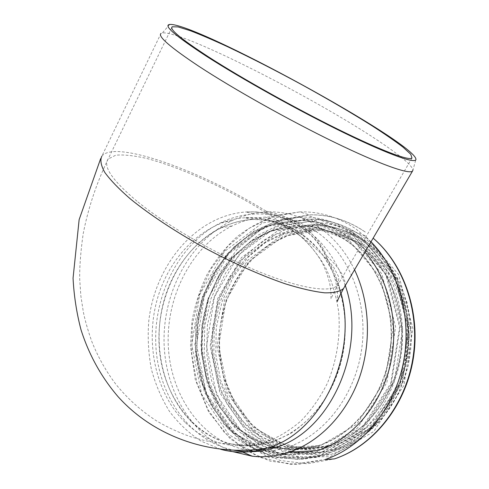 <?xml version="1.0" encoding="UTF-8"?>
<svg xmlns="http://www.w3.org/2000/svg" width="489" height="489" viewBox="0 0 489 489"><rect width="100%" height="100%" fill="white"/><g stroke="black" fill="none" stroke-linecap="round" stroke-linejoin="round"><path stroke-width="0.37" stroke-dasharray="2.44 1.83" d="M100.655 158.632L160.991 33.435L162.391 32.916C183.687 30.44 330.197 106.113 388.798 148.014C404.36 158.962 412.41 166.321 412.942 170.093L415.943 159.267M101.871 156.125C115.221 139.328 201.859 171.321 266.267 211.242L266.438 213.32C281.126 216.493 293.693 221.847 304.134 229.39C314.537 236.982 322.092 246.517 326.799 257.99L326.291 257.336L326.762 255.906C340.827 269.427 346.756 279.732 344.549 286.823M266.267 211.242C296.42 217.623 316.585 232.513 326.762 255.906M191.914 422.251C214.683 443.792 241.364 450.387 271.963 442.044L290.344 433.706C302.055 425.888 312.563 415.968 321.872 403.938C330.258 390.894 336.738 376.585 341.31 361.023C344.647 345.051 345.766 328.993 344.666 312.856L340.008 289.696C334.934 275.087 328.088 262.043 319.464 250.57C310.008 240.233 299.5 232.098 287.942 226.169C276.01 221.59 263.846 219.384 251.432 219.53C211.688 222.33 176.725 256.242 164.255 299.623C151.798 343.034 162.287 393.199 191.914 422.251M345.301 285.539C337.312 261.603 324.531 243.161 306.958 230.209C290.258 218.381 272.41 213.002 253.412 214.072C242.165 214.775 231.358 217.629 220.991 222.642C179.983 242.697 153.564 293.975 155.802 344.586C157.923 395.143 189.463 441.31 233.95 450.247M303.113 235.056C276.254 216.969 248.767 214.579 220.649 227.886C180.844 247.611 155.698 298.388 159.255 347.569C162.641 396.707 195.484 440.124 239.378 445.326C279.567 450.345 323.773 418.468 339.274 368.241C355.02 318.131 338.131 260.24 303.113 235.056M252.183 450.901C263.791 452.246 275.448 451.06 287.159 447.331C323.694 435.723 354.861 396.231 361.597 349.598C368.388 302.978 349.879 255.68 318.486 233.155C301.896 221.474 284.164 216.132 265.289 217.122C253.822 217.807 242.819 220.716 232.281 225.857C191.621 245.924 165.679 296.725 168.326 346.664C170.85 396.548 202.703 441.818 247.079 450.143M347.63 241.566C331.456 230.319 314.152 225.111 295.729 225.942L272.697 230.362L251.37 240.985L232.862 256.963L218.045 277.269L207.599 300.753L201.988 326.187L201.486 352.269L206.156 377.685L215.869 401.102L230.252 421.188L248.681 436.701L270.252 446.5L293.797 449.709L317.881 445.772C353.406 434.66 383.492 397.08 389.88 352.722C396.316 308.363 378.248 263.253 347.63 241.566M347.746 241.383C331.542 230.123 314.219 224.909 295.772 225.735L272.691 230.16L251.322 240.802L232.77 256.804L217.923 277.153L207.458 300.686L201.835 326.163L201.327 352.294L206.01 377.765L215.741 401.224L230.154 421.353L248.62 436.891L270.24 446.714L293.834 449.923L317.966 445.974C353.559 434.831 383.694 397.178 390.081 352.734C396.524 308.296 378.419 263.106 347.746 241.383M354.549 269.8C346.047 252.416 334.806 238.669 320.815 228.559C303.687 216.578 285.411 211.052 265.979 211.975C254.017 212.617 242.532 215.588 231.529 220.881C191.126 240.576 164.298 289.231 164.035 338.865C163.772 388.443 190.698 436.054 232.599 451.604M326.799 257.99C333.162 268.571 337.911 280.295 341.053 293.162M220.722 449.318L201.12 441.164C189.041 433.309 178.491 423.382 169.475 411.383C161.486 398.449 155.441 384.336 151.339 369.054C148.405 353.37 147.544 337.459 148.748 321.322C154.854 264.83 196.309 215.246 246.15 211.969L256.309 212L266.438 213.32M185.08 422.325C155.368 393.009 144.897 342.416 157.434 298.62C169.983 254.861 205.099 220.612 245.02 217.733L263.595 218.766C275.894 221.664 287.55 226.92 298.553 234.543C308.95 243.461 317.899 254.341 325.399 267.196C331.866 280.979 336.285 295.863 338.663 311.848C340.656 336.206 336.713 361.071 327.306 383.388C320.124 397.655 311.346 410.167 300.967 420.919C289.904 430.424 278.07 437.557 265.472 442.313C234.714 450.73 207.917 444.067 185.08 422.325M136.975 201.211C112.372 180.447 102.751 166.401 108.106 159.072L115.752 155.19C123.809 154.487 134.237 155.606 147.03 158.54C174.078 165.753 208.357 180.331 241.321 198.167C266.273 212.067 288.131 226.315 306.909 240.918C318.26 250.331 327.153 259.054 333.602 267.073L338.956 277.391L337.862 284.861C331.707 293.1 302.116 289.219 259.482 271.908C216.933 254.647 166.584 225.502 136.975 201.211M347.801 241.401C331.603 230.142 314.28 224.928 295.833 225.753L272.752 230.178L251.389 240.814L232.837 256.823L217.99 277.165L207.525 300.692L201.902 326.169L201.395 352.3L206.077 377.765L215.808 401.224L230.221 421.353L248.687 436.891L270.307 446.714L293.895 449.917L318.027 445.968C353.614 434.825 383.749 397.178 390.143 352.74C396.579 308.308 378.474 263.119 347.801 241.401M349.177 240.49L308.357 225.001L266.487 231.853L231.273 258.051L208.277 297.935L200.845 344.543L210.209 390.289L235.398 427.386L272.899 448.492L316.334 448.04L356.829 424.226L384.855 380.894L393.26 327.587L380.081 276.976L349.177 240.49M352.765 235.123L309.61 218.962L265.496 226.358L228.485 254.029L204.359 295.998L196.547 344.977L206.334 393.089L232.758 432.215L272.226 454.629L318.082 454.348L360.961 429.324L390.693 383.523L399.586 327.098L385.552 273.565L352.765 235.123M354.818 233.766C337.667 222.006 319.384 216.456 299.959 217.116L274.751 221.682L251.407 233.057L231.144 250.313L214.934 272.312L203.491 297.783L197.33 325.387L196.743 353.724L201.816 381.353L212.403 406.83L228.118 428.688L248.284 445.54L271.933 456.127L297.752 459.434L324.152 454.843C362.453 442.392 394.727 401.469 401.286 353.443C407.899 305.423 387.979 256.921 354.818 233.766M361.298 235.747C344.256 224.09 326.077 218.571 306.768 219.194L281.701 223.675L258.492 234.909L238.345 251.969L222.232 273.73L210.869 298.938L204.757 326.267L204.2 354.323L209.274 381.683L219.836 406.897L235.496 428.535L255.576 445.21L279.103 455.675L304.775 458.945L331.004 454.391C369.048 442.068 401.053 401.61 407.526 354.14C414.055 306.67 394.262 258.699 361.298 235.747M283.314 454.556L302.495 457.013C315.631 456.561 328.596 453.761 341.389 448.621C353.853 442.148 365.307 433.547 375.76 422.814C385.399 411.004 393.297 397.734 399.464 382.997C407.282 360.191 409.531 335.54 405.998 311.829C402.63 296.334 397.319 281.994 390.063 268.797C381.836 256.523 372.257 246.132 361.334 237.642L337.477 225.576L312.025 221.254L286.707 224.549L263.064 234.867L242.397 251.291L225.753 272.679L213.913 297.728L207.428 325.051L206.621 353.199L211.584 380.68L222.171 405.986L237.966 427.612L258.265 444.122L282.025 454.232M358.651 242.685L317.966 227.281L276.23 234.005L241.138 259.897L218.247 299.384L210.887 345.558L220.288 390.876L245.466 427.624L282.887 448.523L326.169 448.077L366.475 424.519L394.33 381.652L402.643 328.926L389.47 278.828L358.651 242.685M358.694 244.549C342.655 233.455 325.503 228.296 307.233 229.06L284.378 233.357L263.21 243.766L244.842 259.47L230.142 279.451L219.793 302.581L214.255 327.63L213.791 353.327L218.479 378.376L228.174 401.438L242.495 421.225L260.82 436.488L282.257 446.127L305.625 449.269L329.5 445.381C364.696 434.428 394.415 397.49 400.674 353.902C406.982 310.313 389.055 265.949 358.694 244.549M363.547 245.955C347.587 234.934 330.509 229.793 312.324 230.533L289.567 234.775L268.492 245.087L250.203 260.655L235.576 280.472L225.276 303.418L219.775 328.278L219.335 353.791L224.017 378.645L233.693 401.536L247.972 421.17L266.242 436.31L287.593 445.87L310.857 448.981L334.617 445.118C369.635 434.25 399.165 397.63 405.369 354.421C411.616 311.212 393.767 267.208 363.547 245.955M364.935 244.958L324.659 229.72L283.333 236.279L248.577 261.762L225.906 300.686L218.656 346.218L228.021 390.919L253.015 427.141L290.111 447.722L332.96 447.258L372.807 424.042L400.308 381.848L408.486 329.947L395.436 280.607L364.935 244.958M366.029 243.186L324.977 227.715L282.905 234.451L247.544 260.423L224.5 300.032L217.122 346.353L226.633 391.836L252.043 428.731L289.794 449.733L333.443 449.324L374.079 425.711L402.141 382.698L410.479 329.775L397.147 279.482L366.029 243.186M366.096 241.804C349.629 230.502 332.037 225.184 313.321 225.845L289.457 230.172L267.361 240.875L248.174 257.104L232.837 277.795L222.03 301.768L216.248 327.746L215.765 354.409L220.655 380.405L230.771 404.354L245.729 424.892L264.879 440.73L287.287 450.693L311.707 453.859L336.64 449.672C373.083 438.126 403.743 399.794 410.051 354.69C416.402 309.592 397.624 263.828 366.096 241.804M363.034 240.894C346.518 229.543 328.877 224.213 310.105 224.891L286.175 229.249L264.017 240.026L244.781 256.34L229.396 277.141L218.552 301.224L212.746 327.33L212.25 354.128L217.14 380.246L227.269 404.305L242.257 424.947L261.45 440.864L283.907 450.876L308.4 454.067L333.412 449.862C369.971 438.26 400.754 399.715 407.099 354.366C413.492 309.011 394.654 263.009 363.034 240.894M363.015 239.647L320.821 223.815L277.636 230.863L241.389 257.66L217.764 298.424L210.172 346.053L219.867 392.832L245.857 430.833L284.561 452.539L329.409 452.197L371.243 427.906L400.173 383.535L408.78 328.895L395.045 277.006L363.015 239.647M365.124 235.686L321.236 219.372L276.419 226.817L238.876 254.69L214.433 296.964L206.566 346.31L216.566 394.806L243.449 434.281L283.571 456.934L330.179 456.726L373.749 431.555L403.92 385.387L412.887 328.474L398.529 274.47L365.124 235.686M371.01 241.768L356.157 229.096C338.504 217.061 319.708 211.334 299.775 211.908L309.152 214.848C329.201 214.427 348.015 220.239 365.601 232.287L365.075 231.896C347.569 220.007 328.932 214.323 309.152 214.848L282.978 219.378L258.742 230.979L237.709 248.663L220.881 271.267L209.011 297.465L202.629 325.876L202.024 355.057L207.299 383.523L218.308 409.77L234.647 432.288L255.619 449.635L280.203 460.485L307.031 463.792L334.433 458.89M299.775 211.908L273.394 216.56L248.962 228.369L227.764 246.34L210.802 269.28L198.821 295.851L192.36 324.659L191.719 354.244L196.988 383.101L208.027 409.715L224.445 432.557L245.539 450.155L270.301 461.182L297.349 464.55L324.989 459.587L290.857 464.446L258.265 456.983L230.191 438.761L208.736 412.086L195.258 379.592L190.49 346.346L191.939 321.469C194.922 305.032 199.958 289.39 207.049 274.537C215.227 260.386 225.117 247.886 236.7 237.037C249.127 227.354 262.63 220.093 277.22 215.246L299.775 211.908M352.037 231.81L307.667 215.288L262.385 223.008L224.451 251.511L199.726 294.635L191.7 344.928L201.682 394.348L228.73 434.593L269.201 457.728L316.316 457.539L360.46 431.842L391.102 384.66L400.277 326.487L385.803 271.334L352.037 231.81M349.415 235.735L306.75 219.695L263.1 227.006L226.468 254.433L202.562 296.041L194.818 344.611L204.494 392.312L230.649 431.078L269.696 453.248L315.044 452.93L357.441 428.107L386.83 382.728L395.644 326.848L381.799 273.828L349.415 235.735M364.977 252.037L356.854 243.748L348.034 236.645C331.304 225.081 313.443 219.677 294.445 220.441L270.246 224.983L247.837 236.065L228.387 252.789L212.825 274.066L201.841 298.681L195.924 325.344L195.368 352.71L200.239 379.378L210.404 403.957L225.484 425.051L244.836 441.329L267.514 451.585L292.275 454.868L317.606 450.589L287.41 454.825L258.455 448.389L233.174 432.447L213.467 408.853L200.618 379.825L195.49 350.729L196.016 327.013C199.97 295.442 214.261 265.979 236.034 245.454C247.495 236.004 259.989 228.852 273.51 223.999L294.445 220.441L265.979 211.975M169.695 24.45L162.391 32.916M266.316 213.265C296.151 219.812 316.145 234.5 326.291 257.336M253.412 214.072L246.15 211.969L247.501 211.865L255.973 211.871L266.303 213.253M337.459 301.169C337.129 302.288 337.098 301.322 337.373 298.266C338.229 287.41 334.543 273.797 326.316 257.434M171.725 27.726L108.106 159.072C96.449 183.314 88.124 208.29 83.142 233.999C80.581 252.22 79.444 267.416 79.725 279.592L80.874 296.034L83.381 312.251C85.147 320.778 87.941 330.497 91.761 341.401C97.904 356.829 105.899 371.065 115.752 384.122C127.861 399.061 141.798 411.53 157.556 421.518C168.204 427.637 179.163 432.679 190.429 436.646C198.094 438.939 204.445 440.571 209.481 441.536C228.95 444.966 247.611 445.222 265.472 442.313L271.963 442.044M411.97 158.075L337.862 284.861C333.963 292.196 331.756 296.823 331.249 298.742C330.974 299.354 330.882 297.66 330.98 293.669L329.953 284.714C328.419 277.605 325.839 270.264 322.214 262.691C316.756 253.271 309.879 244.714 301.597 237.012C293.828 230.973 286.089 226.279 278.369 222.923C266.352 218.552 255.24 216.823 245.02 217.733L251.432 219.53M239.378 445.326L250.068 449.978M220.649 227.886L232.281 225.857M295.729 225.942L265.289 217.122M317.881 445.772L287.159 447.331M317.966 445.974L289.635 449.88L262.349 443.926L238.406 429.153L219.561 407.203L207.024 380.087L201.609 351.646L201.884 328.84C206.994 275.234 247.391 228.339 295.833 225.753L295.772 225.735M299.959 217.116L276.004 221.193L253.663 231.407L233.986 246.976L217.825 266.945L205.814 290.258L198.406 315.808L196.492 355.344L207.122 396.848L223.693 423.914L239.708 439.623L258.54 451.188L279.5 457.912L301.707 459.238L324.152 454.843L331.004 454.391C369.274 442.044 401.261 401.573 407.74 354.238C414.262 306.896 394.568 259.017 361.567 235.949C344.482 224.207 326.218 218.626 306.768 219.194L299.959 217.116M358.419 244.353C388.749 265.631 406.781 310.112 400.46 353.822C394.189 397.551 364.458 434.446 329.5 445.381L334.617 445.118L305.735 448.902L278.052 442.459L253.98 426.94L235.386 404.134L223.546 376.23C219.836 358.358 218.65 342.465 219.995 328.559C225.808 277.141 265.295 232.85 312.324 230.533L307.233 229.06C325.362 228.241 342.422 233.339 358.419 244.353M366.273 241.933C379.048 251.438 389.599 263.779 397.936 278.95L407.117 302.77L411.469 334.042L408.132 365.888L399.171 391.94C384.525 421.176 363.682 440.424 336.64 449.672L333.412 449.862C369.806 438.272 400.601 399.77 406.958 354.323C413.358 308.889 394.458 262.801 362.856 240.759C346.365 229.463 328.785 224.176 310.105 224.891L313.321 225.845C332.123 225.215 349.776 230.582 366.273 241.933M240.722 451.268L242.74 452.129M220.991 222.642L231.529 220.881"/><path stroke-width="0.73" d="M206.224 56.107C241.664 78.931 299.843 111.315 344.922 133.234C390.124 155.227 416.286 164.206 415.943 159.267C414.788 142.427 195.478 22.36 169.695 24.45C163.045 25.287 175.221 35.838 206.224 56.107M412.942 170.093L412.49 171.132C409.055 174.567 380.118 164.438 334.696 142.372C289.372 120.367 233.229 88.87 198.748 66.217C170.154 47.176 157.568 36.247 160.991 33.435M209.072 57.262C181.431 39.267 169.133 29.114 172.177 26.791L178.13 26.919L190.184 30.66C200.82 34.75 213.424 40.165 228.002 46.913C251.242 57.977 275.912 70.605 302 84.799C327.954 99.102 351.291 112.751 372.007 125.759C384.709 133.943 395.063 141.095 403.064 147.207L410.772 154.286L411.97 158.075C408.926 160.912 381.548 150.74 338.504 129.542C295.552 108.393 242.196 78.564 209.072 57.262M233.95 450.247L240.722 451.268C252.122 452.49 263.571 451.261 275.069 447.582C330.228 432.313 367.716 349.384 345.301 285.539M247.079 450.143L252.183 450.901L250.068 449.978M232.599 451.604L252.33 456.219C264.457 457.551 276.64 456.237 288.865 452.27C318.706 442.404 345.619 415.216 358.743 379.543C371.756 343.834 369.941 301.915 354.549 269.8M341.053 293.162C358.027 356.738 320.252 433.101 267.703 447.955C251.694 453.016 236.034 453.468 220.722 449.318M344.549 286.823L343.59 288.461C340.124 291.53 333.859 292.984 324.782 292.838C314.115 291.664 301.041 288.687 285.552 283.901C260.93 275.478 232.171 262.685 203.491 247.269C175.117 231.45 149.561 214.506 130.416 198.968C118.931 188.986 110.386 180.129 104.774 172.391C100.923 165.465 99.958 160.044 101.871 156.125M282.025 454.232L283.314 454.556M334.433 458.89C372.196 446.365 404.317 407.264 412.539 360.393C420.766 313.522 404.085 264.549 373.131 238.155C404.33 264.531 421.127 313.327 413.022 360.142C404.916 406.946 372.74 446.292 334.433 458.89L324.989 459.587C361.646 447.331 393.254 410.21 402.942 364.788C412.6 319.372 399.207 270.545 371.01 241.768M288.865 452.27L317.606 450.589C351.01 439.807 380.118 406.842 390.026 365.858C399.892 324.873 389.464 279.916 364.977 252.037M275.069 447.582L267.715 447.955C219.433 456.683 158.43 441.451 118.124 396.744C101.364 377.196 88.998 354.88 81.009 329.794C76.602 312.948 73.955 295.741 73.057 278.174L79.145 219.61L100.655 158.632M412.49 171.132L343.59 288.461C339.989 295.179 337.948 299.415 337.459 301.169M172.177 26.791L171.725 27.726M242.74 452.129L252.33 456.219"/></g></svg>
